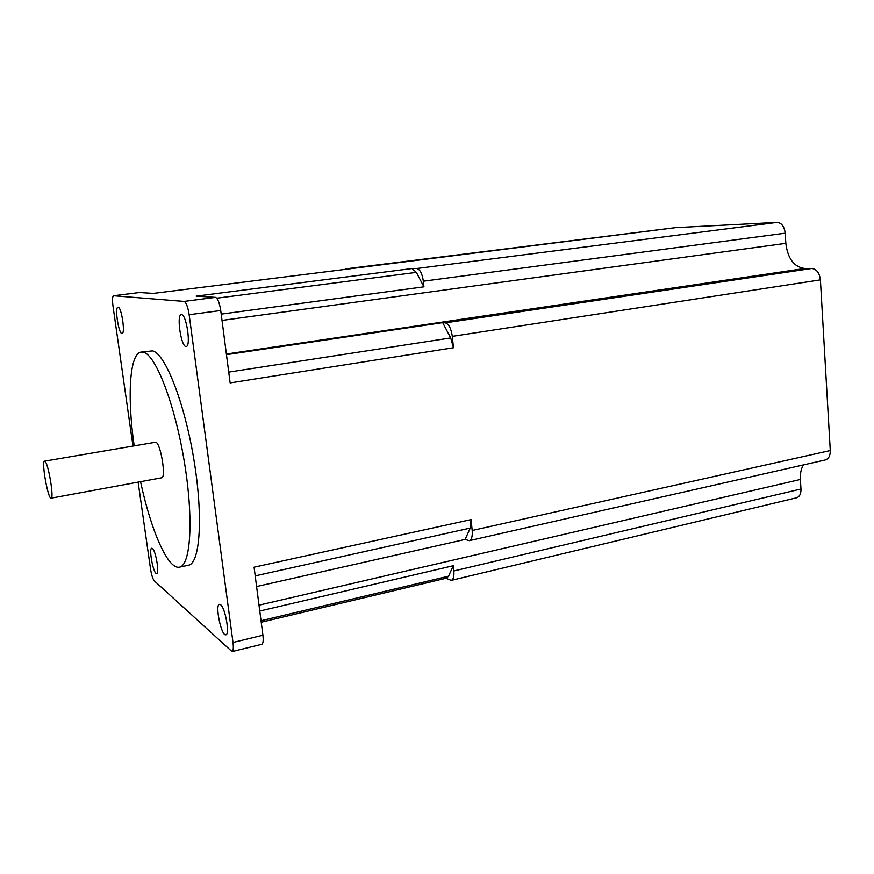 <?xml version="1.0" encoding="UTF-8"?>
<svg xmlns="http://www.w3.org/2000/svg" width="874" height="874" viewBox="0 0 874 874"><rect width="100%" height="100%" fill="white"/><g stroke="black" fill="none" stroke-linecap="round" stroke-linejoin="round"><path stroke-width="1.31" d="M256.585 586.541L465.121 539.433L469.207 540.667L825.209 459.986C828.65 458.905 830.344 455.758 830.278 450.547L820.402 279.877C819.506 272.95 816.644 269.148 811.815 268.482L804.703 268.504C794.029 266.985 787.725 258.595 785.824 243.333L785.191 233.194C784.306 226.442 781.596 222.837 777.052 222.4L675.493 227.666M803.326 464.946C801.054 468.923 800.071 473.763 800.387 479.465L258.999 605.158M445.871 578.293L451.246 580.38L796.476 497.819C799.579 496.814 801.076 493.876 800.977 489.014L800.387 479.465M451.246 580.38C453.398 579.56 454.262 576.425 453.825 570.962L453.278 565.718L259.764 611.035M469.207 540.667C471.632 539.771 472.626 536.374 472.189 530.485L471.075 519.604L254.072 567.193L262.91 635.223L232.997 642.477L189.155 314.727C187.888 306.796 186.195 302.36 184.053 301.421L113.565 295.74C112.418 296.461 112.222 299.869 112.975 305.944L132.957 445.915M820.402 279.877L452.295 336.359C451.126 328.416 448.766 323.915 445.205 322.856L442.692 322.648L226.464 354.669M785.191 233.194L423.333 281.209L423.923 286.825L221.198 314.127M423.333 281.209C422.186 273.496 419.968 269.268 416.669 268.526L412.08 268.547L196.18 296.133L215.441 297.368L184.053 301.421M676.006 227.601L344.378 269.487M140.561 481.683C150.776 529.884 167.884 569.761 179.378 567.171C190.838 565.86 193.853 518.38 184.163 460.784C174.614 403.187 155.419 354.309 143.292 352.2L141.206 352.08C129.45 353.358 127.101 396.774 134.159 445.707M179.541 567.139L188.336 565.249C200.102 563.872 203.434 516.468 193.799 459.047C184.294 401.636 164.858 352.943 152.426 350.889L141.206 352.08M51.107 498.169L161.592 477.805C166.311 478.067 160.827 443.741 155.878 442.178L44.541 461.166C41.187 460.893 48.026 499.48 51.107 498.169C54.264 498.759 48.354 463.242 44.978 461.33L44.541 461.166M138.125 482.131L150.525 568.952C151.497 574.961 152.753 578.927 154.272 580.828L232.036 651.578C233.325 650.977 233.642 647.94 232.997 642.477M232.036 651.578L261.741 644.302C263.129 643.668 263.522 640.642 262.91 635.223M215.441 297.368C217.724 298.285 219.483 302.666 220.729 310.51L230.135 382.91L453.464 347.743L450.711 337.943L442.692 322.648M452.295 336.359L453.464 347.743M139.447 292.528L153.474 293.391L348.846 268.941M345.601 268.908L349.218 268.886M152.426 548.457L151.781 548.216C148.449 548.26 153.54 574.688 156.654 573.508C159.636 573.65 155.747 550.587 152.426 548.457M220.63 604.742L219.483 604.327C214.731 604.611 221.373 636.458 225.863 634.819C230.015 634.808 225.339 607.889 220.63 604.742M118.132 307.211L118.001 307.211C114.461 307.08 118.722 334.524 122.065 333.486C125.506 333.77 121.508 306.927 118.132 307.211M181.573 314.673L181.322 314.673C176.166 314.651 181.268 347.83 186.195 346.432C191.188 346.661 186.512 314.411 181.573 314.673M423.923 286.825L416.352 272.382L412.08 268.547M465.121 539.433L470.234 528.093L471.075 519.604M261.217 622.233L446.614 578.118L448.548 576.206L453.278 565.718M800.977 489.014L453.825 570.962M830.278 450.547L472.189 530.485M811.815 268.482L445.205 322.856M804.703 268.504L226.377 354.036M785.824 243.333L222.018 320.43M777.052 222.4L416.669 268.526M220.729 310.51L189.155 314.727M139.643 292.506L113.653 295.74M416.352 272.382L216.741 298.198M450.711 337.943L228.726 372.116M470.234 528.093L255.197 575.879M448.548 576.206L261.02 620.737M675.755 227.622L345.427 268.919M139.545 292.506L113.565 295.74M349.032 268.908L153.409 293.391"/></g></svg>
